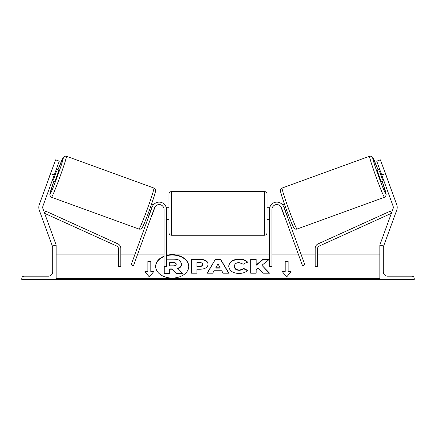 <?xml version="1.0" encoding="UTF-8"?>
<svg xmlns="http://www.w3.org/2000/svg" width="436" height="436" viewBox="0 0 436 436"><rect width="100%" height="100%" fill="white"/><g stroke="black" fill="none" stroke-linecap="round" stroke-linejoin="round"><path stroke-width="0.65" d="M166.498 209.487A7.358 7.358 0 0 0 152.224 206.969L131.176 264.805L133.481 265.644L154.529 207.809A4.905 4.905 0 0 1 164.045 209.487L164.045 266.385L166.498 266.385L166.498 209.487M21.8 279.629L56.135 279.629L56.135 245.294L54.909 245.294A2.207 2.207 0 0 0 52.702 247.501L52.702 271.781A4.415 4.415 0 0 1 48.287 276.195L24.007 276.195A2.207 2.207 0 0 0 21.8 278.402L21.8 279.629M168.95 213.411L168.95 194.036C169.097 192.543 169.915 191.726 171.403 191.584L171.403 235.238C169.915 235.091 169.097 234.274 168.95 232.786L168.95 213.411M171.403 235.238L264.598 235.238L264.598 191.584C266.085 191.726 266.903 192.543 267.05 194.036L267.05 232.786L267.05 219.542L269.502 219.542M166.492 209.155L166.988 209.155L166.988 217.668L166.498 217.668M269.508 209.155L269.012 209.155L269.012 217.668L269.502 217.668M50.554 173.67L55.59 159.838L59.274 161.184L54.244 175.01L50.554 173.67L39.262 204.702A7.848 7.848 0 0 0 39.262 210.07L52.445 246.302L53.301 245.991M54.244 175.01L42.946 206.043A3.924 3.924 0 0 0 42.946 208.724L56.135 244.956L55.214 245.294M51.481 197.23L50.309 196.342L49.835 194.429L53.77 181.365A19.375 0.867 -70 0 0 50.02 194.091A19.375 0.867 -70 0 0 57.459 176.182A19.375 0.867 -70 0 0 63.269 157.679A19.375 0.867 -70 0 0 57.966 169.838L63.318 157.336L64.697 156.213L66.414 156.208A21.827 0.976 110 0 1 59.868 177.054A21.827 0.976 110 0 1 51.481 197.23L138.97 229.074A21.827 0.976 -70 0 0 147.352 208.899A21.827 0.976 -70 0 0 153.897 188.052C154.747 188.325 155.298 189.033 155.543 190.183C156.219 189.366 154.273 196.865 149.564 209.672C144.899 222.611 141.596 229.527 141.629 228.469C140.992 229.107 140.109 229.309 138.97 229.074M66.414 156.208L153.897 188.052M52.146 180.771L54.549 181.643A6.131 0.273 110 0 0 56.903 175.975A6.131 0.273 110 0 0 58.74 170.122L56.342 169.25M56.446 171.283A6.131 0.273 110 0 1 53.535 179.278L56.446 171.283L55.699 171.01M52.789 179.005L53.535 179.278M147.417 215.444L148.938 216M151.886 215.079L152.071 215.144A6.131 0.273 110 0 1 151.243 216.839M149.581 214.24L149.308 214.136A6.131 0.273 110 0 0 152.219 206.141L152.529 206.255M154.856 207.1L154.982 207.149A6.131 0.273 110 0 0 155.134 206.653M151.608 203.923L153.597 204.648M152.071 215.144L154.982 207.149M52.478 168.389A6.131 0.273 110 0 0 51.928 169.637L49.017 177.637A6.131 0.273 110 0 0 48.636 178.951M385.446 173.67L380.41 159.838L376.726 161.184L381.756 175.01L385.446 173.67L396.738 204.702A7.848 7.848 0 0 1 396.738 210.07L383.555 246.302L382.699 245.991M381.756 175.01L393.054 206.043A3.924 3.924 0 0 1 393.054 208.724L379.865 244.956L380.786 245.294M384.519 197.23L385.691 196.342L386.165 194.429L382.23 181.365A19.375 0.867 -110 0 1 385.98 194.091A19.375 0.867 -110 0 1 378.541 176.182A19.375 0.867 -110 0 1 372.731 157.679A19.375 0.867 -110 0 1 378.034 169.838L372.682 157.336L371.303 156.213L369.586 156.208A21.827 0.976 70 0 0 376.132 177.054A21.827 0.976 70 0 0 384.519 197.23L297.03 229.074A21.827 0.976 -110 0 1 288.648 208.899A21.827 0.976 -110 0 1 282.103 188.052C281.253 188.325 280.702 189.033 280.457 190.183C279.781 189.366 281.727 196.865 286.436 209.672C291.101 222.611 294.404 229.527 294.371 228.469C295.008 229.107 295.891 229.309 297.03 229.074M369.586 156.208L282.103 188.052M387.364 178.951A6.131 0.273 70 0 0 386.983 177.637L384.072 169.637A6.131 0.273 70 0 0 383.522 168.389M383.854 180.771L381.451 181.643A6.131 0.273 70 0 1 379.097 175.975A6.131 0.273 70 0 1 377.26 170.122L379.658 169.25M288.583 215.444L287.062 216M284.392 203.923L282.403 204.648M280.866 206.653A6.131 0.273 70 0 0 281.018 207.149L281.144 207.1M286.419 214.24L286.692 214.136A6.131 0.273 70 0 1 283.782 206.141L283.471 206.255M284.757 216.839A6.131 0.273 70 0 1 283.929 215.144L284.114 215.079M283.929 215.144L281.018 207.149M383.211 179.005L382.465 179.278L379.554 171.283A6.131 0.273 70 0 0 382.465 179.278M379.554 171.283L380.301 171.01M414.2 279.629L379.865 279.629L379.865 245.294L381.091 245.294A2.207 2.207 0 0 1 383.298 247.501L383.298 271.781A4.415 4.415 0 0 0 387.713 276.195L411.993 276.195A2.207 2.207 0 0 1 414.2 278.402L414.2 279.629M269.502 209.487A7.358 7.358 0 0 1 283.776 206.969L304.824 264.805L302.519 265.644L281.471 207.809A4.905 4.905 0 0 0 271.955 209.487L271.955 266.385L269.502 266.385L269.502 209.487M118.341 248.346L118.341 266.385L120.794 266.385L120.794 248.346A4.905 4.905 0 0 0 117.911 243.877L45.644 211.111L44.63 213.346L116.897 246.111A2.453 2.453 0 0 1 118.341 248.346M317.659 248.346L317.659 266.385L315.206 266.385L315.206 248.346A4.905 4.905 0 0 1 318.089 243.877L390.356 211.111L391.37 213.346L319.103 246.111A2.453 2.453 0 0 0 317.659 248.346M164.045 256.199A16.546 11.696 0 0 0 155.652 266.38A16.546 11.696 0 0 0 172.198 278.075A16.546 11.696 0 0 0 188.739 266.38A16.546 11.696 0 0 0 172.198 254.679A16.546 11.696 0 0 0 166.498 255.398M188.739 266.554A16.546 11.696 0 0 0 172.198 255.027A16.546 11.696 0 0 0 166.498 255.741M164.045 256.548A16.546 11.696 0 0 0 155.657 266.554M153.745 271.579L150.802 271.579L150.802 261.175L147.859 261.175L147.859 271.579L144.916 271.579L149.33 276.985L153.745 271.579M238.857 273.481C232.677 273.159 229.309 270.767 228.737 266.309L228.737 266.265C229.211 261.84 232.661 259.436 239.081 259.055C242.988 259.164 245.762 260.129 247.403 261.949L243.31 264.189L239.026 262.559C236.089 262.772 234.53 263.993 234.345 266.227L234.345 266.265C234.53 268.543 236.089 269.78 239.026 269.971C240.934 269.917 242.411 269.355 243.452 268.287L247.544 270.353C245.893 272.298 242.999 273.339 238.857 273.481M214.087 270.74L212.708 273.203L207.095 273.203L215.395 259.316L220.605 259.316L228.905 273.203L223.112 273.203L221.69 270.74L214.087 270.74M379.865 278.402L56.135 278.402M379.865 254.123L317.659 254.123M315.206 254.123L300.938 254.123M298.328 254.123L271.955 254.123M269.502 254.123L166.498 254.123M164.045 254.123L137.672 254.123M135.062 254.123L120.794 254.123M118.341 254.123L56.135 254.123M208.086 264.243C207.71 267.546 204.898 269.208 199.65 269.241L196.958 269.241L196.958 273.203L191.518 273.203L191.518 259.333L199.928 259.333C205.127 259.42 207.847 261.044 208.086 264.205L208.086 264.243M269.344 259.333L262.897 259.333L256.145 264.957L256.145 259.333L250.705 259.333L250.705 273.203L256.145 273.203L256.145 269.617L258.134 268.053L263.066 273.203L269.595 273.203L261.916 265.295L269.344 259.333M285.199 271.579L285.199 261.175L288.142 261.175L288.142 271.579L291.085 271.579L286.67 276.985L282.255 271.579L285.199 271.579L285.199 271.928L282.539 271.928M56.135 279.629L56.135 279.912L379.865 279.912L379.865 279.629M166.498 259.186L173.544 259.186C176.52 259.213 178.656 259.714 179.948 260.695L181.692 263.971C181.561 266.091 180.215 267.513 177.648 268.238L182.335 273.089L176.046 273.089L172.084 268.876L169.697 268.876L169.697 273.089L164.247 273.089L164.247 266.385M177.648 268.587C180.215 267.857 181.561 266.434 181.692 264.32L181.692 263.971M169.697 273.089L169.697 273.432L164.247 273.432L164.247 273.089M176.046 273.089L172.084 269.225L169.697 269.225M172.084 269.225L172.084 268.876M176.046 273.432L182.335 273.432L182.335 273.089M215.76 267.769L220.131 267.769L217.956 263.851L215.76 268.113L220.131 268.113L220.131 267.769M207.302 273.203L215.395 259.316M215.395 259.665L220.605 259.665L220.605 259.316M220.605 259.665L228.698 273.203M202.647 264.385C202.582 263.18 201.536 262.576 199.508 262.559L196.958 262.559L196.958 266.227L199.535 266.227C201.541 266.173 202.577 265.573 202.647 264.423L202.647 264.385M202.647 264.423L202.647 264.772C202.577 265.916 201.541 266.516 199.535 266.576L196.958 266.576L196.958 266.227M196.958 269.584L196.958 273.203M191.518 273.203L191.518 259.676L199.928 259.676C205.127 259.769 207.847 261.393 208.086 264.554M228.737 266.614C229.211 262.189 232.661 259.785 239.081 259.398C242.988 259.513 245.762 260.477 247.403 262.292M243.452 268.287L243.452 268.636C242.411 269.704 240.934 270.266 239.026 270.32C236.089 270.124 234.53 268.892 234.345 266.614L234.345 266.265M243.452 268.636L247.305 270.576M269.263 273.203L261.916 265.295M256.145 273.203L256.145 269.966M256.145 259.676L250.705 259.676L250.705 273.203M268.914 259.676L262.897 259.676L256.145 265.306L256.145 264.957M262.897 259.676L262.897 259.333M285.199 261.524L288.142 261.524M290.801 271.928L288.142 271.928L288.142 271.579M147.859 271.579L147.859 271.928L145.199 271.928M150.802 261.524L147.859 261.524M153.461 271.928L150.802 271.928L150.802 271.579M176.215 264.167C176.144 263.072 175.158 262.526 173.266 262.521L169.697 262.521L169.697 265.856L173.294 265.856C175.19 265.813 176.166 265.268 176.215 264.211L176.215 264.167M176.215 264.516C176.144 263.42 175.158 262.87 173.266 262.87L169.697 262.87L169.697 265.856M155.363 191.197A19.375 0.867 110 0 1 149.553 209.7A19.375 0.867 110 0 1 142.109 227.608M280.637 191.197A19.375 0.867 70 0 0 286.447 209.7A19.375 0.867 70 0 0 293.891 227.608M379.865 279.269L56.135 279.269M199.535 266.576L199.535 266.227M199.928 259.676L199.928 259.333M239.081 259.398L239.081 259.055M239.026 270.32L239.026 269.971M173.266 262.87L173.266 262.521M264.598 191.584L171.403 191.584M168.95 207.28L166.16 207.28M269.84 207.28L267.05 207.28M168.95 219.542L166.498 219.542M264.598 235.238C266.085 235.091 266.903 234.274 267.05 232.786"/></g></svg>
